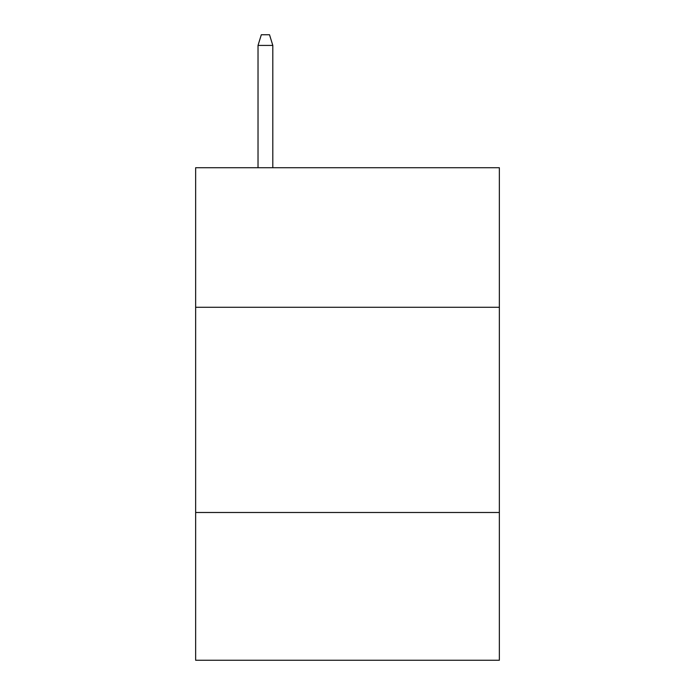 <?xml version="1.0" encoding="UTF-8"?>
<svg xmlns="http://www.w3.org/2000/svg" width="695" height="695" viewBox="0 0 695 695"><rect width="100%" height="100%" fill="white"/><g stroke="black" fill="none" stroke-linecap="round" stroke-linejoin="round"><path stroke-width="1.04" d="M499.357 307.277L499.357 167.73L195.642 167.73L195.642 307.277L499.357 307.277L499.357 660.25L195.642 660.25L195.642 307.277M499.357 512.493L195.642 512.493M272.805 167.73L272.805 45.418L258.027 45.418L258.027 167.73M258.027 45.418L261.311 34.75L269.521 34.75L272.805 45.418"/></g></svg>
